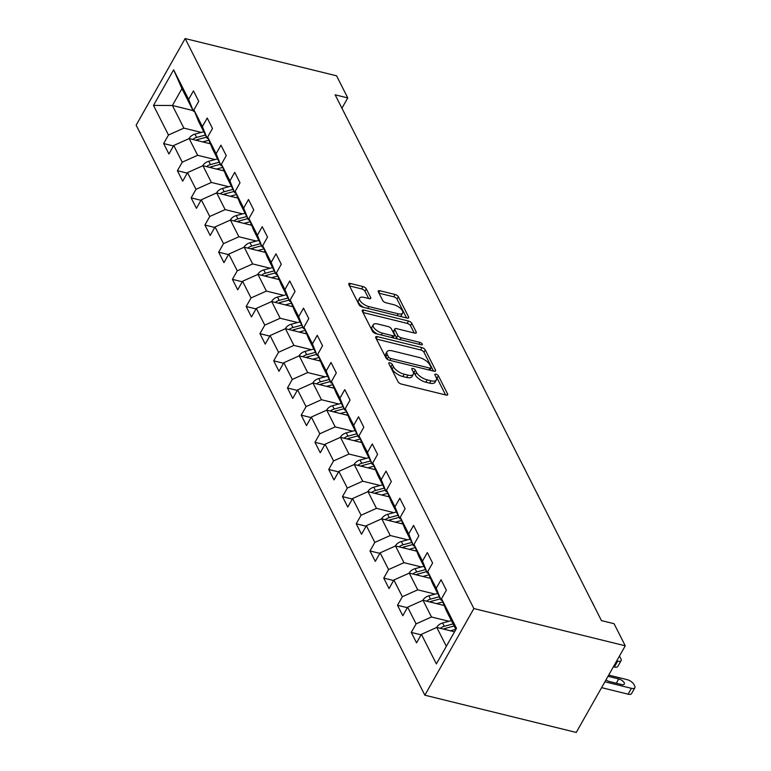 <?xml version="1.0" encoding="UTF-8"?>
<svg xmlns="http://www.w3.org/2000/svg" width="771" height="771" viewBox="0 0 771 771"><rect width="100%" height="100%" fill="white"/><g stroke="black" fill="none" stroke-linecap="round" stroke-linejoin="round"><path stroke-width="1.16" d="M389.981 362.813A2.053 0.887 29.5 0 0 388.796 362.996A2.053 0.887 29.5 0 0 388.854 363.584L398.048 381.741A2.93 1.263 29.5 0 0 401.392 384.064L445.966 395.031A2.93 1.263 29.5 0 0 447.652 394.762A2.93 1.263 29.5 0 0 447.585 393.933L438.381 375.776A2.053 0.887 29.5 0 0 436.049 374.157A2.053 0.887 29.5 0 0 434.863 374.34A2.053 0.887 29.5 0 0 434.921 374.918L436.107 377.27A9.368 4.048 29.5 0 1 436.338 379.939A9.368 4.048 29.5 0 1 430.95 380.787L427.24 379.872A9.368 4.048 29.5 0 1 416.542 372.46L415.347 370.109A2.053 0.887 29.5 0 0 413.015 368.48A2.053 0.887 29.5 0 0 411.83 368.673A2.053 0.887 29.5 0 0 411.887 369.251L413.073 371.603A9.368 4.048 29.5 0 1 413.304 374.263A9.368 4.048 29.5 0 1 407.917 375.12L404.206 374.205A9.368 4.048 29.5 0 1 393.509 366.784L392.314 364.442A2.053 0.887 29.5 0 0 389.981 362.813M366.302 288.884A2.93 1.263 29.5 0 0 362.958 286.571L350.448 283.487A2.93 1.263 29.5 0 0 348.771 283.757A2.93 1.263 29.5 0 0 348.839 284.586L359.055 304.757A2.93 1.263 29.5 0 0 362.399 307.07L406.972 318.047A2.93 1.263 29.5 0 0 408.659 317.777A2.93 1.263 29.5 0 0 408.591 316.948L398.376 296.777A2.93 1.263 29.5 0 0 395.031 294.464L379.92 290.744A2.93 1.263 29.5 0 0 378.243 291.014A2.93 1.263 29.5 0 0 378.31 291.843L382.686 300.478A2.93 1.263 29.5 0 0 386.03 302.791L393.518 304.632A7.835 3.383 29.5 0 1 400.554 308.458A7.835 3.383 29.5 0 1 402.655 313.065A7.835 3.383 29.5 0 1 398.144 313.778L368.798 306.559A7.835 3.383 29.5 0 1 361.763 302.733A7.835 3.383 29.5 0 1 359.662 298.126A7.835 3.383 29.5 0 1 364.172 297.413L369.058 298.618A2.93 1.263 29.5 0 0 370.745 298.348A2.93 1.263 29.5 0 0 370.668 297.519L366.302 288.884L364.972 291.226A2.93 1.263 29.5 0 0 361.638 288.913L349.514 285.925M473.866 608.55L625.262 645.809L614.063 623.7L601.447 620.597L335.144 94.814L347.76 97.917L336.561 75.809L185.156 38.55L473.866 608.55L424.85 695.191L136.139 125.191L185.156 38.55M377.366 336.638A2.93 1.263 29.5 0 0 375.689 336.908A2.93 1.263 29.5 0 0 375.756 337.737L385.972 357.898A2.93 1.263 29.5 0 0 389.316 360.221L433.9 371.188A2.93 1.263 29.5 0 0 435.576 370.928A2.93 1.263 29.5 0 0 435.509 370.09L425.293 349.928A2.93 1.263 29.5 0 0 421.949 347.605L377.366 336.638L376.229 338.662M372.509 331.328L362.303 311.166A2.93 1.263 29.5 0 1 362.225 310.327A2.93 1.263 29.5 0 1 363.912 310.067L408.495 321.035A2.93 1.263 29.5 0 1 411.83 323.357L416.205 331.983A2.93 1.263 29.5 0 1 416.273 332.812A2.93 1.263 29.5 0 1 414.596 333.082L396.516 328.629A2.93 1.263 29.5 0 0 394.829 328.899A2.93 1.263 29.5 0 0 394.906 329.737L397.797 335.462A2.93 1.263 29.5 0 0 401.142 337.775L419.964 342.411A2.053 0.887 29.5 0 1 421.804 343.413A2.053 0.887 29.5 0 1 422.354 344.618A2.053 0.887 29.5 0 1 421.178 344.801L375.853 333.65A2.93 1.263 29.5 0 1 372.509 331.328M173.475 145.97L163.645 143.551L168.936 153.998L173.774 145.449L182.235 162.17L177.407 170.719L182.698 181.156L187.526 172.617L195.998 189.329L191.16 197.877L196.451 208.324L201.289 199.776L209.751 216.487L204.913 225.036L210.204 235.483L215.042 226.934L223.503 243.646L218.675 252.194L223.966 262.641L228.794 254.093L237.266 270.804L232.428 279.353L237.719 289.8L242.557 281.251L251.018 297.963L246.18 306.511L251.471 316.958L256.309 308.41L264.781 325.121L259.943 333.67L265.234 344.117L270.072 335.568L278.533 352.28L273.695 360.828L278.986 371.275L283.824 362.727L292.286 379.448L287.458 387.986L292.749 398.434L297.577 389.885L306.048 406.606L301.21 415.145L306.501 425.592L311.339 417.053L319.801 433.765L314.963 442.313L320.254 452.75L325.092 444.212L333.554 460.923L328.725 469.472L334.016 479.919L338.845 471.37L347.316 488.082L342.478 496.63L347.769 507.077L352.607 498.529L361.069 515.24L356.231 523.788L361.522 534.236L366.36 525.687L374.822 542.398L369.993 550.947L375.284 561.394L380.113 552.846L388.584 569.557L383.746 578.105L389.037 588.552L393.875 580.004L402.337 596.715L397.499 605.264L402.79 615.711L407.628 607.163L416.099 623.884L411.261 632.422L416.552 642.869L421.39 634.321L436.376 663.918L456.509 628.326L441.523 598.73L446.361 590.181L441.07 579.744L436.232 588.283L441.022 600.137L432.56 583.425L427.77 571.571L432.598 563.023L427.307 552.576L422.479 561.124L427.269 572.978L418.807 556.267L414.008 544.413L418.846 535.864L413.555 525.417L408.717 533.966L413.516 545.82L405.045 529.108L400.255 517.254L405.093 508.706L399.802 498.259L394.964 506.807L399.754 518.661L391.292 501.94L386.502 490.096L391.331 481.547L386.04 471.1L381.211 479.649L386.001 491.503L377.539 474.782L372.74 462.937L377.578 454.389L372.287 443.942L367.449 452.49L372.248 464.335L363.777 447.623L358.987 435.779L363.825 427.23L358.534 416.783L353.696 425.332L358.486 437.176L350.024 420.465L345.225 408.62L350.063 400.072L344.772 389.625L339.934 398.173L344.733 410.018L336.272 393.306L331.472 381.452L336.31 372.913L331.019 362.466L326.181 371.015L330.981 382.859L322.509 366.148L317.719 354.294L322.548 345.755L317.257 335.308L312.428 343.847L317.218 355.701L308.757 338.989L303.957 327.135L308.795 318.587L303.504 308.149L298.666 316.688L303.466 328.542L294.994 311.831L290.204 299.977L295.042 291.428L289.751 280.981L284.913 289.53L289.703 301.384L281.242 284.672L276.452 272.818L281.28 264.27L275.989 253.823L271.161 262.371L275.951 274.225L267.489 257.514L262.689 245.66L267.527 237.111L262.236 226.664L257.398 235.213L262.198 247.067L253.726 230.346L248.937 218.501L253.775 209.953L248.484 199.506L243.646 208.054L248.435 219.908L239.974 203.187L235.184 191.343L240.012 182.794L234.721 172.347L229.893 180.896L234.683 192.74L226.221 176.029L221.422 164.184L226.26 155.636L220.969 145.189L216.131 153.737L220.93 165.582L212.459 148.87L207.669 137.016L212.507 128.478L207.216 118.03L202.378 126.579L207.168 138.423L198.706 121.712L193.906 109.858L198.745 101.319L193.454 90.872L188.616 99.411L193.415 111.265L181.946 88.636L172.415 105.492L183.874 128.121L201.289 132.41M163.645 143.551L168.483 135.012L153.496 105.415L173.629 69.814L188.616 99.411M193.906 109.858L202.378 126.579M207.669 137.016L216.131 153.737M221.422 164.184L229.893 180.896M235.184 191.343L243.646 208.054M248.937 218.501L257.398 235.213M262.689 245.66L271.161 262.371M276.452 272.818L284.913 289.53M290.204 299.977L298.666 316.688M303.957 327.135L312.428 343.847M317.719 354.294L326.181 371.015M331.472 381.452L339.934 398.173M345.225 408.62L353.696 425.332M358.987 435.779L367.449 452.49M372.74 462.937L381.211 479.649M386.502 490.096L394.964 506.807M400.255 517.254L408.717 533.966M414.008 544.413L422.479 561.124M427.77 571.571L436.232 588.283M215.042 159.568L197.636 155.289L189.165 138.568L210.406 143.801M208.353 138.713L207.168 138.423M189.165 138.568L173.774 145.449M197.636 155.289L182.235 162.17M228.804 186.727L211.389 182.448L202.927 165.726L224.168 170.96M222.106 165.881L220.93 165.582M202.927 165.726L187.526 172.617M211.389 182.448L195.998 189.329M242.557 213.885L225.142 209.606L216.68 192.895L237.921 198.118M235.868 193.039L234.683 192.74M216.68 192.895L201.289 199.776M225.142 209.606L209.751 216.487M256.309 241.053L238.904 236.764L230.433 220.053L251.674 225.277M249.621 220.198L248.435 219.908M230.433 220.053L215.042 226.934M238.904 236.764L223.503 243.646M270.072 268.212L252.657 263.923L244.195 247.212L265.436 252.435M263.374 247.356L262.198 247.067M244.195 247.212L228.794 254.093M252.657 263.923L237.266 270.804M283.824 295.37L266.409 291.081L257.948 274.37L279.189 279.594M277.136 274.515L275.951 274.225M257.948 274.37L242.557 281.251M266.409 291.081L251.018 297.963M297.577 322.529L280.172 318.24L271.7 301.528L292.951 306.752M290.889 301.673L289.703 301.384M271.7 301.528L256.309 308.41M280.172 318.24L264.781 325.121M311.339 349.687L293.924 345.398L285.463 328.687L306.704 333.92M304.651 328.832L303.466 328.542M285.463 328.687L270.072 335.568M293.924 345.398L278.533 352.28M325.092 376.846L307.677 372.557L299.215 355.845L320.457 361.079M318.404 355.99L317.218 355.701M299.215 355.845L283.824 362.727M307.677 372.557L292.286 379.448M338.845 404.004L321.44 399.725L312.968 383.004L334.219 388.237M332.156 383.148L330.981 382.859M312.968 383.004L297.577 389.885M321.44 399.725L306.048 406.606M352.607 431.162L335.192 426.883L326.731 410.162L347.972 415.396M345.919 410.307L344.733 410.018M326.731 410.162L311.339 417.053M335.192 426.883L319.801 433.765M366.36 458.321L348.955 454.042L340.483 437.33L361.724 442.554M359.671 437.475L358.486 437.176M340.483 437.33L325.092 444.212M348.955 454.042L333.554 460.923M380.122 485.479L362.707 481.2L354.236 464.489L375.487 469.712M373.424 464.634L372.248 464.335M354.236 464.489L338.845 471.37M362.707 481.2L347.316 488.082M393.875 512.648L376.46 508.359L367.998 491.647L389.239 496.871M387.187 491.792L386.001 491.503M367.998 491.647L352.607 498.529M376.46 508.359L361.069 515.24M407.628 539.806L390.222 535.517L381.751 518.806L402.992 524.029M400.939 518.95L399.754 518.661M381.751 518.806L366.36 525.687M390.222 535.517L374.822 542.398M421.39 566.964L403.975 562.676L395.513 545.964L416.754 551.188M414.692 546.109L413.516 545.82M395.513 545.964L380.113 552.846M403.975 562.676L388.584 569.557M435.143 594.123L417.728 589.834L409.266 573.123L430.507 578.356M428.454 573.267L427.269 572.978M409.266 573.123L393.875 580.004M417.728 589.834L402.337 596.715M448.895 621.281L431.49 616.993L423.019 600.281L444.26 605.514M442.207 600.426L441.022 600.137M423.019 600.281L407.628 607.163M431.49 616.993L416.099 623.884M446.342 646.32L436.781 627.44L454.543 631.815M455.873 629.454L446.313 610.584L441.523 598.73M436.781 627.44L421.39 634.321M625.262 645.809L576.245 732.45L424.85 695.191M341.929 108.219L347.76 97.917M193.068 110.571L172.415 105.492L153.496 105.415M194.6 111.554L193.415 111.265M173.629 69.814L181.946 88.636M183.874 128.121L168.483 135.012M421.091 634.841L411.261 632.422M407.339 607.683L397.499 605.264M393.576 580.524L383.746 578.105M379.824 553.366L369.993 550.947M366.071 526.207L356.231 523.788M352.308 499.049L342.478 496.63M338.556 471.891L328.725 469.472M324.793 444.732L314.963 442.313M311.041 417.574L301.21 415.145M297.288 390.405L287.458 387.986M283.526 363.247L273.695 360.828M269.773 336.089L259.943 333.67M256.02 308.93L246.18 306.511M242.258 281.772L232.428 279.353M228.505 254.613L218.675 252.194M214.752 227.455L204.913 225.036M200.99 200.296L191.16 197.877M187.237 173.138L177.407 170.719M389.933 365.724A2.053 0.887 29.5 0 1 390.993 366.774L392.179 369.126A9.368 4.048 29.5 0 0 402.876 376.547L404.206 374.205M413.304 374.263L411.974 376.605A9.368 4.048 29.5 0 1 406.596 377.462L402.876 376.547M436.338 379.939L435.008 382.281A9.368 4.048 29.5 0 1 429.63 383.129L425.91 382.214A9.368 4.048 29.5 0 1 415.212 374.793L414.027 372.451A2.053 0.887 29.5 0 0 412.967 371.4M445.58 394.935L437.061 378.118A2.053 0.887 29.5 0 0 436 377.067M433.504 371.092L423.973 352.27A2.93 1.263 29.5 0 0 420.629 349.947L376.431 339.076M388.488 356.877A2.053 0.887 29.5 0 0 390.83 358.496L429.958 368.133A2.053 0.887 29.5 0 0 431.134 367.94A2.053 0.887 29.5 0 0 431.085 367.362L429.832 364.885A9.368 4.048 29.5 0 0 419.135 357.465L392.391 350.882A9.368 4.048 29.5 0 0 387.003 351.73A9.368 4.048 29.5 0 0 387.235 354.4L388.488 356.877L387.177 359.19M387.003 351.73L385.673 354.072A9.368 4.048 29.5 0 0 385.905 356.742L387.235 354.4M387.138 359.161L385.905 356.742M362.977 312.506L407.165 323.377L408.495 321.035M414.2 332.985L410.509 325.699A2.93 1.263 29.5 0 0 407.165 323.377M394.829 328.899L393.509 331.241A2.93 1.263 29.5 0 0 393.576 332.079L396.477 337.804A2.93 1.263 29.5 0 0 397.537 338.98M377.751 324.013A7.835 3.383 29.5 0 0 373.251 324.726A7.835 3.383 29.5 0 0 375.352 329.333A7.835 3.383 29.5 0 0 382.387 333.159L392.718 335.703A2.93 1.263 29.5 0 0 394.405 335.433A2.93 1.263 29.5 0 0 394.338 334.604L391.437 328.88A2.93 1.263 29.5 0 0 388.092 326.557L377.751 324.013M373.251 324.726L371.921 327.068A7.835 3.383 29.5 0 0 377.308 334.007M393.017 337.871A2.93 1.263 29.5 0 0 393.085 337.775L394.405 335.433M368.673 298.522L364.972 291.226M359.662 298.126L358.342 300.468A7.835 3.383 29.5 0 0 363.729 307.398M399.908 316.303A7.835 3.383 29.5 0 0 401.325 315.406L402.655 313.065M406.587 317.951L397.046 299.119A2.93 1.263 29.5 0 0 393.711 296.806L378.995 293.182M601.592 687.645L628.114 694.179A5.966 2.583 -150.5 0 0 631.545 693.63L634.861 687.78A5.966 2.583 29.5 0 0 634.716 686.084L633.829 684.34A5.966 2.583 29.5 0 0 627.016 679.617L608.685 675.107M634.861 687.78A5.966 2.583 29.5 0 1 631.43 688.32L604.907 681.795M450.351 630.784L455.806 629.309M436.656 627.469L436.704 627.315A7.903 5.975 -26.9 0 1 442.593 622.987L451.392 620.607M443.46 629.088A7.903 5.975 -26.9 0 1 445.32 628.384L454.129 626.004M453.069 623.912L444.269 626.293A7.903 5.975 153.1 0 0 440.357 628.326M605.987 679.887A4.771 2.062 29.5 0 0 609.437 681.535L621.551 684.523A4.771 2.062 29.5 0 0 624.298 684.089A4.771 2.062 29.5 0 0 623.016 681.275A4.771 2.062 29.5 0 0 618.727 678.952L608.011 676.312M442.573 605.1L443.951 604.724M613.398 666.78L614.362 667.021A5.966 2.583 -150.5 0 0 617.793 666.472L621.098 660.622A5.966 2.583 29.5 0 0 620.954 658.926L620.077 657.181A5.966 2.583 29.5 0 0 619.392 656.179M621.098 660.622A5.966 2.583 29.5 0 1 617.677 661.161L616.713 660.93M436.598 603.626L442.824 601.949M422.903 600.31L422.951 600.156A7.903 5.975 -26.9 0 1 428.83 595.829L437.639 593.448M429.698 601.929A7.903 5.975 -26.9 0 1 431.567 601.226L440.376 598.845M439.316 596.754L430.507 599.134A7.903 5.975 153.1 0 0 426.604 601.168M428.821 577.932L430.189 577.566M422.845 576.467L429.061 574.79M409.15 573.152L409.189 572.998A7.903 5.975 -26.9 0 1 415.077 568.661L423.886 566.29M415.945 574.771A7.903 5.975 -26.9 0 1 417.815 574.058L426.614 571.687M425.553 569.596L416.754 571.976A7.903 5.975 153.1 0 0 412.842 574M415.068 550.773L416.436 550.407M409.083 549.309L415.309 547.622M395.388 545.993L395.436 545.829A7.903 5.975 -26.9 0 1 401.325 541.502L410.124 539.131M402.192 547.612A7.903 5.975 -26.9 0 1 404.052 546.899L412.861 544.528M411.801 542.437L403.002 544.818A7.903 5.975 153.1 0 0 399.089 546.841M593.699 605.302A5.966 2.583 29.5 0 0 593.439 604.609L592.562 602.864A5.966 2.583 29.5 0 0 592.089 602.112M401.305 523.615L402.674 523.249M395.33 522.15L401.556 520.464M381.626 518.864L381.684 518.671A7.903 5.975 -26.9 0 1 387.562 514.344L396.371 511.973M388.43 520.444A7.903 5.975 -26.9 0 1 390.299 519.741L399.099 517.37M398.048 515.279L389.239 517.649A7.903 5.975 153.1 0 0 385.336 519.683M579.946 578.144A5.966 2.583 29.5 0 0 579.686 577.44L578.809 575.706A5.966 2.583 29.5 0 0 578.327 574.954M387.553 496.457L388.921 496.09M381.578 494.982L387.794 493.305M367.873 491.676L367.921 491.512A7.903 5.975 -26.9 0 1 373.81 487.185L382.609 484.814M374.677 493.286A7.903 5.975 -26.9 0 1 376.547 492.582L385.346 490.211M384.286 488.12L375.487 490.491A7.903 5.975 153.1 0 0 371.574 492.524M566.184 550.986A5.966 2.583 29.5 0 0 565.933 550.282L565.047 548.547A5.966 2.583 29.5 0 0 564.574 547.795M373.8 469.298L375.169 468.932M367.815 467.824L374.041 466.147M354.12 464.518L354.168 464.354A7.903 5.975 -26.9 0 1 360.057 460.027L368.856 457.656M360.924 466.127A7.903 5.975 -26.9 0 1 362.784 465.424L371.593 463.053M370.533 460.962L361.734 463.332A7.903 5.975 153.1 0 0 357.821 465.366M552.431 523.817A5.966 2.583 29.5 0 0 552.171 523.123L551.294 521.389A5.966 2.583 29.5 0 0 550.812 520.637M360.038 442.14L361.406 441.773M354.062 440.665L360.288 438.988M340.358 437.379L340.406 437.196A7.903 5.975 -26.9 0 1 346.295 432.868L355.103 430.488M347.162 438.969A7.903 5.975 -26.9 0 1 349.032 438.265L357.831 435.885M356.78 433.803L347.972 436.174A7.903 5.975 153.1 0 0 344.059 438.207M538.678 496.659A5.966 2.583 29.5 0 0 538.418 495.965L537.541 494.221A5.966 2.583 29.5 0 0 537.059 493.479M346.285 414.981L347.654 414.605M340.3 413.507L346.526 411.83M326.605 410.201L326.653 410.037A7.903 5.975 -26.9 0 1 332.542 405.71L341.341 403.329M333.409 411.81A7.903 5.975 -26.9 0 1 335.279 411.107L344.078 408.726M343.018 406.645L334.219 409.015A7.903 5.975 153.1 0 0 330.306 411.049M524.916 469.5A5.966 2.583 29.5 0 0 524.665 468.807L523.779 467.062A5.966 2.583 29.5 0 0 523.307 466.32M332.532 387.823L333.901 387.447M326.547 386.348L332.773 384.671M312.862 383.052L312.901 382.879A7.903 5.975 -26.9 0 1 318.789 378.551L327.588 376.171M319.657 384.652A7.903 5.975 -26.9 0 1 321.517 383.948L330.325 381.568M329.265 379.477L320.457 381.857A7.903 5.975 153.1 0 0 316.553 383.891M511.163 442.342A5.966 2.583 29.5 0 0 510.903 441.648L510.026 439.904A5.966 2.583 29.5 0 0 509.544 439.152M318.77 360.664L320.138 360.288M312.795 359.19L319.021 357.513M299.1 355.874L299.138 355.72A7.903 5.975 -26.9 0 1 305.027 351.393L313.836 349.012M305.894 357.493A7.903 5.975 -26.9 0 1 307.764 356.79L316.563 354.409M315.512 352.318L306.704 354.699A7.903 5.975 153.1 0 0 302.791 356.732M497.411 415.183A5.966 2.583 29.5 0 0 497.15 414.49L496.264 412.745A5.966 2.583 29.5 0 0 495.792 411.993M305.017 333.496L306.386 333.13M299.032 332.031L305.258 330.354M285.347 328.735L285.386 328.562A7.903 5.975 -26.9 0 1 291.274 324.225L300.073 321.854M292.142 330.335A7.903 5.975 -26.9 0 1 294.011 329.622L302.81 327.251M301.75 325.16L292.951 327.54A7.903 5.975 153.1 0 0 289.038 329.564M483.648 388.025A5.966 2.583 29.5 0 0 483.398 387.331L482.511 385.587A5.966 2.583 29.5 0 0 482.039 384.835M291.265 306.338L292.633 305.971M285.28 304.873L291.505 303.186M271.575 301.586L271.633 301.394A7.903 5.975 -26.9 0 1 277.521 297.066L286.32 294.695M278.379 303.176A7.903 5.975 -26.9 0 1 280.249 302.463L289.058 300.092M287.997 298.001L279.189 300.382A7.903 5.975 153.1 0 0 275.286 302.405M469.896 360.867A5.966 2.583 29.5 0 0 469.635 360.173L468.758 358.428A5.966 2.583 29.5 0 0 468.276 357.677M277.502 279.179L278.871 278.813M271.527 277.714L277.743 276.028M257.822 274.428L257.871 274.235A7.903 5.975 -26.9 0 1 263.759 269.908L272.568 267.537M264.626 276.008A7.903 5.975 -26.9 0 1 266.496 275.305L275.295 272.934M274.235 270.843L265.436 273.213A7.903 5.975 153.1 0 0 261.523 275.247M456.133 333.708A5.966 2.583 29.5 0 0 455.883 333.014L454.996 331.27A5.966 2.583 29.5 0 0 454.524 330.518M263.749 252.021L265.118 251.654M257.765 250.546L263.99 248.869M244.07 247.24L244.118 247.077A7.903 5.975 -26.9 0 1 250.006 242.749L258.805 240.379M250.874 248.85A7.903 5.975 -26.9 0 1 252.734 248.146L261.542 245.776M260.482 243.684L251.683 246.055A7.903 5.975 153.1 0 0 247.77 248.089M442.381 306.55A5.966 2.583 29.5 0 0 442.12 305.846L441.243 304.111A5.966 2.583 29.5 0 0 440.771 303.36M249.987 224.862L251.365 224.496M244.012 223.388L250.238 221.711M230.307 220.111L230.365 219.918A7.903 5.975 -26.9 0 1 236.244 215.591L245.053 213.22M237.111 221.691A7.903 5.975 -26.9 0 1 238.981 220.988L247.79 218.617M246.73 216.526L237.921 218.897A7.903 5.975 153.1 0 0 234.018 220.93M428.628 279.381A5.966 2.583 29.5 0 0 428.368 278.688L427.491 276.953A5.966 2.583 29.5 0 0 427.009 276.201M236.234 197.704L237.603 197.337M230.259 196.229L236.475 194.552M216.564 192.923L216.603 192.76A7.903 5.975 -26.9 0 1 222.491 188.432L231.3 186.052M223.359 194.533A7.903 5.975 -26.9 0 1 225.228 193.829L234.027 191.449M232.967 189.367L224.168 191.738A7.903 5.975 153.1 0 0 220.255 193.772M414.865 252.223A5.966 2.583 29.5 0 0 414.615 251.529L413.728 249.794A5.966 2.583 29.5 0 0 413.256 249.043M222.482 170.545L223.85 170.179M216.497 169.071L222.723 167.394M202.792 165.784L202.85 165.601A7.903 5.975 -26.9 0 1 208.739 161.274L217.538 158.893M209.606 167.374A7.903 5.975 -26.9 0 1 211.466 166.671L220.275 164.29M219.215 162.209L210.416 164.58A7.903 5.975 153.1 0 0 206.503 166.613M401.113 225.065A5.966 2.583 29.5 0 0 400.853 224.371L399.976 222.626A5.966 2.583 29.5 0 0 399.503 221.884M208.719 143.387L210.088 143.011M202.744 141.912L208.97 140.235M189.049 138.597L189.097 138.443A7.903 5.975 -26.9 0 1 194.976 134.115L203.785 131.735M195.844 140.216A7.903 5.975 -26.9 0 1 197.713 139.512L206.512 137.132M205.462 135.041L196.653 137.421A7.903 5.975 153.1 0 0 192.74 139.455M387.36 197.906A5.966 2.583 29.5 0 0 387.1 197.212L386.223 195.468A5.966 2.583 29.5 0 0 385.741 194.716M392.179 369.126L393.509 366.784M406.596 377.462L407.917 375.12M414.027 372.451L415.347 370.109M415.212 374.793L416.542 372.46M425.91 382.214L427.24 379.872M429.63 383.129L430.95 380.787M437.061 378.118L438.381 375.776M446.901 395.128L447.585 393.933M390.993 366.774L392.314 364.442M420.629 349.947L421.949 347.605M423.973 352.27L425.293 349.928M434.825 371.294L435.509 370.09M389.789 360.336L390.83 358.496M428.917 369.964L429.958 368.133M362.765 312.082L363.912 310.067M410.509 325.699L411.83 323.357M415.53 333.188L416.205 331.983M393.576 332.079L394.906 329.737M396.477 337.804L397.797 335.462M400.101 339.616L401.142 337.775M418.923 344.251L419.964 342.411M381.346 335L382.387 333.159M391.687 337.544L392.718 335.703M369.993 298.714L370.668 297.519M367.757 308.39L368.798 306.559M397.113 315.618L398.144 313.778M378.783 292.768L379.92 290.744M393.711 296.806L395.031 294.464M397.046 299.119L398.376 296.777M407.907 318.144L408.591 316.948M349.302 285.511L350.448 283.487M361.638 288.913L362.958 286.571M631.43 688.32L628.114 694.179M445.32 628.384L445.995 629.714M442.593 622.987L444.269 626.293M616.308 683.231L618.727 678.952M617.677 661.161L614.362 667.021M431.567 601.226L432.242 602.556M428.83 595.829L430.507 599.134M417.815 574.058L418.489 575.397M415.077 568.661L416.754 571.976M404.052 546.899L404.727 548.229M401.325 541.502L403.002 544.818M390.299 519.741L390.974 521.071M387.562 514.344L389.239 517.649M376.547 492.582L377.221 493.912M373.81 487.185L375.487 490.491M362.784 465.424L363.459 466.754M360.057 460.027L361.734 463.332M349.032 438.265L349.706 439.595M346.295 432.868L347.972 436.174M335.279 411.107L335.954 412.437M332.542 405.71L334.219 409.015M321.517 383.948L322.191 385.278M318.789 378.551L320.457 381.857M307.764 356.79L308.439 358.12M305.027 351.393L306.704 354.699M294.011 329.622L294.676 330.961M291.274 324.225L292.951 327.54M280.249 302.463L280.923 303.793M277.521 297.066L279.189 300.382M266.496 275.305L267.171 276.635M263.759 269.908L265.436 273.213M252.734 248.146L253.408 249.476M250.006 242.749L251.683 246.055M238.981 220.988L239.656 222.318M236.244 215.591L237.921 218.897M225.228 193.829L225.903 195.159M222.491 188.432L224.168 191.738M211.466 166.671L212.141 168.001M208.739 161.274L210.416 164.58M197.713 139.512L198.388 140.842M194.976 134.115L196.653 137.421M429.861 370.196L431.134 367.94"/></g></svg>
